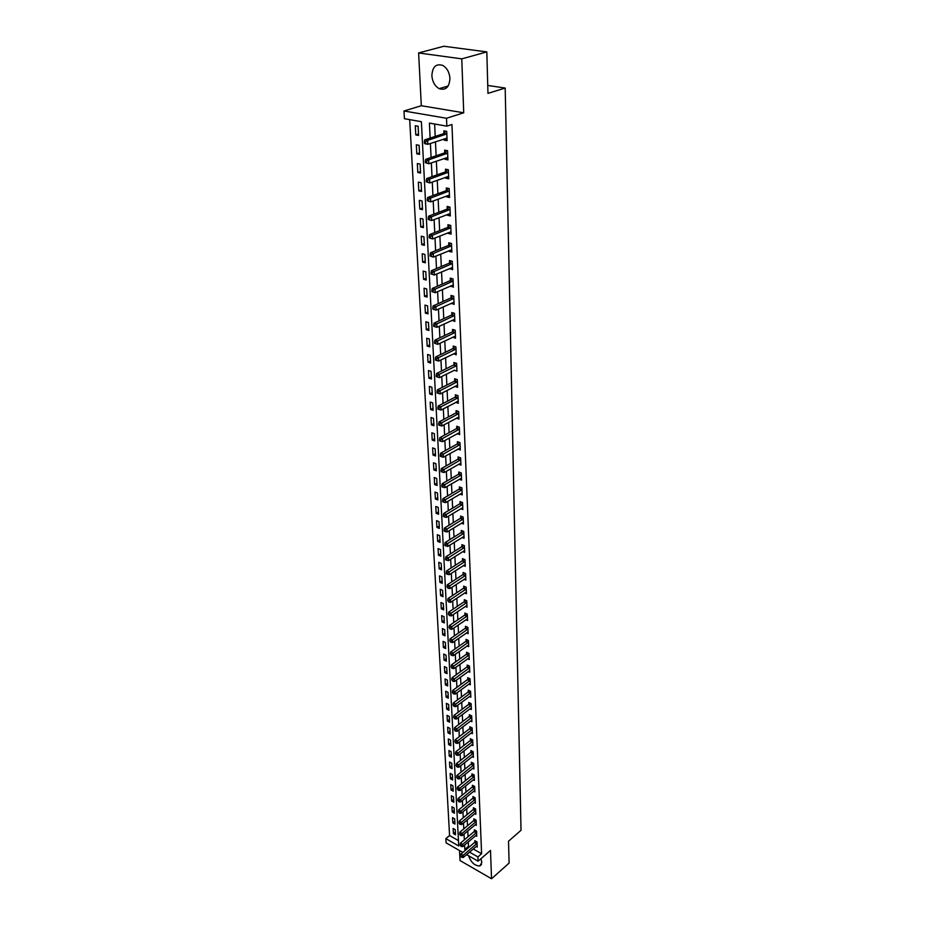<?xml version="1.0" encoding="UTF-8"?>
<svg xmlns="http://www.w3.org/2000/svg" width="925" height="925" viewBox="0 0 925 925"><rect width="100%" height="100%" fill="white"/><g stroke="black" fill="none" stroke-linecap="round" stroke-linejoin="round"><path stroke-width="1.39" d="M431.871 75.723C432.426 81.816 434.854 86.129 439.155 88.65C445.746 90.662 449.342 87.239 449.943 78.405C449.423 72.358 447.053 68.045 442.809 65.444C436.057 63.328 432.414 66.75 431.871 75.723M468.628 855.775C470.975 862.447 474.71 865.846 479.821 865.973L481.867 862.412L480.896 858.77M462.847 852.457L446.116 842.883L445.873 838.64L458.731 845.97L421.384 121.695L404.433 118.712L403.982 110.988L446.509 118.261L446.844 126.158L429.408 123.094L430.137 138.079M421.314 105.727L463.726 112.792L461.772 58.865L486.828 51.904L443.838 46.25L418.609 52.956L421.314 105.727L403.982 110.988M459.517 850.561L460.037 860.539L491.533 878.75L490.504 850.41L478.109 861.198L466.616 854.619M409.694 119.637L449.573 835.553L445.873 838.64M461.772 58.865L418.609 52.956M486.828 51.904L487.961 93.367L505.189 88.048L521.018 830.292L508.507 841.23L509.108 863.083L491.533 878.75M449.573 835.553L458.453 840.594M455.539 834.801L455.262 829.656L453.123 828.453L453.4 833.587L455.539 834.801M454.973 824.059L454.695 818.868L452.533 817.665L452.822 822.857L454.973 824.059M454.395 813.214L454.117 807.964L451.955 806.773L452.233 812.011L454.395 813.214M453.817 802.253L453.539 796.945L451.354 795.754L451.643 801.062L453.817 802.253M453.227 791.176L452.949 785.811L450.764 784.631L451.053 789.985L453.227 791.176M452.637 779.972L452.36 774.56L450.151 773.393L450.44 778.804L452.637 779.972M452.047 768.663L451.758 763.194L449.538 762.027L449.839 767.496L452.047 768.663M451.435 757.228L451.146 751.701L448.926 750.533L449.226 756.072L451.435 757.228M450.833 745.677L450.533 740.081L448.301 738.936L448.602 744.521L450.833 745.677M450.209 733.987L449.908 728.345L447.665 727.2L447.978 732.843L450.209 733.987M449.585 722.182L449.284 716.47L447.029 715.337L447.342 721.049L449.585 722.182M448.96 710.25L448.648 704.468L446.382 703.347L446.694 709.117L448.96 710.25M448.324 698.178L448.012 692.339L445.734 691.229L446.047 697.068L448.324 698.178M447.677 685.98L447.365 680.083L445.075 678.973L445.387 684.87L447.677 685.98M447.029 673.654L446.706 667.677L444.405 666.59L444.728 672.556L447.029 673.654M446.37 661.178L446.047 655.143L443.734 654.056L444.058 660.092L446.37 661.178M445.7 648.575L445.376 642.47L443.052 641.395L443.376 647.488L445.7 648.575M445.029 635.822L444.705 629.647L442.358 628.584L442.693 634.747L445.029 635.822M444.347 622.918L444.012 616.674L441.664 615.622L442 621.866L444.347 622.918M443.653 609.876L443.318 603.562L440.959 602.522L441.294 608.835L443.653 609.876M442.959 596.683L442.624 590.3L440.242 589.271L440.589 595.654L442.959 596.683M442.254 583.34L441.919 576.888L439.525 575.87L439.872 582.322L442.254 583.34M441.537 569.846L441.202 563.313L438.797 562.308L439.144 568.829L441.537 569.846M440.82 556.191L440.473 549.577L438.057 548.583L438.415 555.185L440.82 556.191M440.092 542.374L439.733 535.691L437.305 534.708L437.664 541.391L440.092 542.374M439.352 528.395L438.993 521.631L436.554 520.659L436.912 527.423L439.352 528.395M438.6 514.254L438.242 507.409L435.791 506.449L436.161 513.294L438.6 514.254M437.849 499.939L437.479 493.013L435.016 492.077L435.386 498.991L437.849 499.939M437.086 485.463L436.716 478.445L434.23 477.52L434.611 484.527L437.086 485.463M436.311 470.802L435.929 463.703L433.443 462.789L433.825 469.888L436.311 470.802M435.525 455.967L435.143 448.775L432.634 447.885L433.027 455.065L435.525 455.967M434.738 440.947L434.345 433.675L431.825 432.796L432.218 440.057L434.738 440.947M433.929 425.743L433.536 418.389L431.004 417.522L431.397 424.876L433.929 425.743M433.12 410.353L432.727 402.907L430.171 402.051L430.576 409.498L433.12 410.353M432.299 394.778L431.894 387.228L429.327 386.396L429.732 393.934L432.299 394.778M431.466 379.007L431.062 371.364L428.472 370.543L428.888 378.186L431.466 379.007M430.622 363.028L430.206 355.292L427.604 354.495L428.021 362.23L430.622 363.028M429.767 346.852L429.35 339.012L426.737 338.238L427.153 346.066L429.767 346.852M428.899 330.468L428.483 322.536L425.847 321.773L426.275 329.705L428.899 330.468M428.021 313.876L427.593 305.84L424.957 305.1L425.384 313.136L428.021 313.876M427.13 297.064L426.703 288.924L424.043 288.207L424.483 296.347L427.13 297.064M426.228 280.044L425.801 271.788L423.118 271.094L423.569 279.338L426.228 280.044M425.327 262.793L424.876 254.433L422.193 253.762L422.632 262.11L425.327 262.793M424.402 245.322L423.951 236.846L421.245 236.199L421.696 244.662L424.402 245.322M423.465 227.608L423.014 219.028L420.285 218.404L420.748 226.972L423.465 227.608M422.517 209.663L422.054 200.968L419.314 200.367L419.777 209.05L422.517 209.663M421.557 191.487L421.095 182.664L418.331 182.086L418.805 190.897L421.557 191.487M420.586 173.056L420.112 164.118L417.337 163.563L417.811 172.489L420.586 173.056M419.592 154.371L419.118 145.317L416.319 144.786L416.805 153.827L419.592 154.371M418.597 135.432L418.112 126.251L415.302 125.754L415.788 134.923L418.597 135.432M473.207 848.965L481.601 853.729L451.943 124.517L446.844 126.158M434.634 124.019L435.212 136.414M435.467 141.779L436.126 155.782M436.369 161.158L437.016 174.883M437.271 180.259L437.895 193.718M438.149 199.095L438.774 212.299M439.028 217.687L439.629 230.626M439.884 236.014L440.473 248.709M440.728 254.097L441.317 266.539M441.56 271.938L442.138 284.148M442.393 289.537L442.948 301.515M443.202 306.915L443.757 318.651M444.012 324.051L444.543 335.578M444.798 340.967L445.33 352.275M445.584 357.674L446.104 368.763M446.359 374.151L446.868 385.031M447.122 390.431L447.619 401.103M447.873 406.491L448.359 416.967M448.613 422.355L449.099 432.634M449.353 438.022L449.816 448.105M450.07 453.493L450.533 463.379M450.787 468.767L451.25 478.479M451.493 483.856L451.943 493.383M452.198 498.76L452.637 508.103M452.88 513.479L453.319 522.66M453.562 528.025L453.99 537.032M454.244 542.385L454.649 551.231M454.903 556.584L455.308 565.268M455.562 570.609L455.967 579.131M456.21 584.473L456.603 592.832M456.858 598.174L457.239 606.384M457.493 611.714L457.863 619.773M458.118 625.092L458.488 633.001M458.731 638.319L459.101 646.089M459.343 651.397L459.702 659.016M459.956 664.323L460.303 671.804M460.558 677.1L460.893 684.454M461.147 689.738L461.483 696.953M461.725 702.237L462.061 709.313M462.315 714.586L462.639 721.535M462.882 726.807L463.205 733.629M463.448 738.89L463.76 745.585M464.003 750.834L464.315 757.413M464.558 762.663L464.87 769.114M465.113 774.352L465.402 780.688M465.657 785.915L465.946 792.135M466.188 797.35L466.478 803.467M466.72 808.67L466.998 814.671M467.241 819.874L467.518 825.759M467.761 830.951L468.038 836.732M468.281 841.912L468.478 846.282L469.438 846.826M476.144 846.444L477.242 847.069L477.022 841.9L474.826 840.663L474.883 842.062M475.658 835.633L476.78 836.269L476.56 831.043L474.352 829.806L474.409 831.228M475.172 824.718L476.317 825.343L476.086 820.07L473.866 818.845L473.935 820.278M474.675 813.676L475.843 814.312L475.623 808.982L473.392 807.756L473.45 809.213M474.178 802.518L475.369 803.166L475.138 797.766L472.895 796.564L472.964 798.032M473.669 791.245L474.895 791.893L474.652 786.447L472.397 785.244L472.467 786.724M473.161 779.856L474.409 780.503L474.167 775L471.9 773.809L471.97 775.3M472.64 768.328L473.912 768.999L473.681 763.426L471.403 762.235L471.461 763.749M472.12 756.685L473.415 757.355L473.172 751.724L470.883 750.545L470.952 752.083M471.588 744.914L472.918 745.596L472.675 739.907L470.374 738.74L470.443 740.278M471.056 733.016L472.409 733.698L472.166 727.952L469.854 726.784L469.912 728.345M470.513 720.991L471.9 721.685L471.646 715.857L469.322 714.713L469.391 716.285M469.958 708.827L471.38 709.521L471.126 703.636L468.79 702.503L468.859 704.098M469.403 696.525L470.848 697.23L470.594 691.287L468.247 690.154L468.316 691.761M468.836 684.084L470.328 684.801L470.062 678.788L467.703 677.667L467.772 679.297M468.258 671.515L469.784 672.232L469.53 666.15L467.148 665.04L467.229 666.682M467.68 658.797L469.241 659.525L468.987 653.362L466.593 652.264L466.663 653.929M467.09 645.928L468.697 646.668L468.432 640.435L466.027 639.348L466.108 641.037M466.501 632.92L468.142 633.66L467.877 627.358L465.46 626.283L465.529 627.994M465.888 619.75L467.576 620.502L467.31 614.142L464.882 613.067L464.963 614.79M465.275 606.442L467.009 607.193L466.743 600.753L464.292 599.701L464.373 601.447M464.662 592.971L466.443 593.734L466.165 587.213L463.703 586.173L463.783 587.942M464.026 579.339L465.853 580.114L465.576 573.523L463.113 572.494L463.182 574.275M463.39 565.557L465.275 566.331L464.986 559.66L462.5 558.642L462.581 560.457M462.743 551.601L464.674 552.398L464.385 545.646L461.887 544.628L461.968 546.467M462.084 537.483L464.072 538.281L463.783 531.447L461.274 530.453L461.355 532.314M461.413 523.203L463.46 524.001L463.171 517.087L460.65 516.104L460.731 517.988M460.731 508.738L462.847 509.548L462.546 502.553L460.014 501.581L460.095 503.489M460.049 494.1L462.222 494.921L461.922 487.833L459.367 486.885L459.459 488.816M459.343 479.289L461.598 480.121L461.286 472.941L458.719 472.004L458.8 473.958M458.627 464.292L460.951 465.125L460.65 457.863L458.06 456.95L458.153 458.916M457.898 449.111L460.303 449.955L459.991 442.601L457.401 441.699L457.482 443.699M457.17 433.733L459.656 434.588L459.332 427.153L456.719 426.263L456.811 428.275M456.418 418.169L458.985 419.037L458.661 411.498L456.037 410.631L456.129 412.677M455.678 402.398L458.314 403.277L457.991 395.646L455.343 394.802L455.435 396.871M454.984 386.396L457.632 387.332L457.308 379.597L454.649 378.764L454.742 380.869M454.267 370.185L456.95 371.179L456.615 363.352L453.932 362.531L454.025 364.658M453.551 353.778L456.245 354.807L455.909 346.887L453.215 346.089L453.308 348.239M452.834 337.139L455.539 338.238L455.204 330.202L452.487 329.427L452.591 331.601M452.094 320.304L454.822 321.449L454.476 313.309L451.758 312.546L451.851 314.754M451.342 303.227L454.106 304.429L453.747 296.185L451.007 295.457L451.111 297.688M450.591 285.941L453.366 287.201L453.007 278.841L450.255 278.124L450.348 280.391M449.828 268.412L452.626 269.73L452.256 261.266L449.481 260.572L449.585 262.873M449.053 250.652L449.076 251.357L451.863 252.039L451.504 243.46L448.706 242.789L448.81 245.113M448.267 232.661L448.301 233.435L451.099 234.094L450.729 225.399L447.92 224.752L448.024 227.111M447.469 214.415L447.503 215.282L450.325 215.918L449.955 207.108L447.122 206.483L447.226 208.877M446.659 195.927L446.706 196.886L449.538 197.488L449.157 188.55L446.312 187.96L446.417 190.388M445.838 177.172L445.885 178.224L448.741 178.814L448.359 169.749L445.492 169.183L445.596 171.634M445.006 158.175L445.064 159.308L447.931 159.875L447.538 150.683L444.659 150.139L444.763 152.637M444.173 138.9L444.22 140.138L447.122 140.669L446.717 131.35L443.815 130.841L443.931 133.362M505.189 88.048L487.752 85.435M463.726 112.792L446.509 118.261M481.601 853.729L477.924 856.92L478.109 861.198M464.581 845.057L464.789 849.428L465.749 849.971M469.53 852.133L477.924 856.92M430.403 143.468L431.085 157.504M431.351 162.892L432.021 176.663M432.276 182.052L432.935 195.545M433.201 200.945L433.848 214.184M434.114 219.583L434.738 232.557M435.004 237.968L435.629 250.687M435.883 256.098L436.496 268.574M436.762 273.985L437.352 286.23M437.618 291.641L438.207 303.643M438.473 309.054L439.04 320.825M439.306 326.236L439.872 337.787M440.127 343.198L440.682 354.529M440.947 359.941L441.491 371.052M441.757 376.463L442.289 387.367M442.543 392.767L443.063 403.473M443.329 408.873L443.838 419.372M444.104 424.772L444.613 435.074M444.867 440.473L445.364 450.579M445.63 455.979L446.104 465.888M446.37 471.288L446.844 481.012M447.11 486.4L447.573 495.95M447.839 501.338L448.29 510.716M448.556 516.092L449.007 525.284M449.261 530.661L449.7 539.691M449.966 545.056L450.394 553.925M450.66 559.29L451.088 567.985M451.342 573.338L451.758 581.871M452.024 587.225L452.429 595.607M452.683 600.949L453.088 609.17M453.354 614.512L453.747 622.583M454.002 627.925L454.383 635.845M454.649 641.175L455.031 648.945M455.285 654.264L455.655 661.907M455.921 667.214L456.279 674.707M456.545 680.014L456.904 687.379M457.158 692.675L457.505 699.89M457.771 705.185L458.118 712.273M458.372 717.557L458.708 724.518M458.962 729.79L459.297 736.624M459.552 741.896L459.887 748.603M460.141 753.863L460.465 760.442M460.719 765.692L461.032 772.167M461.286 777.405L461.598 783.753M461.853 788.99L462.153 795.211M462.408 800.437L462.708 806.554M462.962 811.768L463.252 817.781M463.506 822.984L463.795 828.881M464.049 834.084L464.327 839.865M468.478 846.282L464.789 849.428M455.389 831.933L453.4 833.587M418.516 134.044L415.788 134.923M419.522 152.926L416.805 153.827M420.505 171.553L417.811 172.489M421.476 189.926L418.805 190.897M422.436 208.056L419.777 209.05M423.373 225.954L420.748 226.972M424.309 243.61L421.696 244.662M425.234 261.035L422.632 262.11M426.136 278.24L423.569 279.338M427.038 295.225L424.483 296.347M427.917 311.991L425.384 313.136M428.795 328.537L426.275 329.705M429.663 344.886L427.153 346.066M430.507 361.016L428.021 362.23M431.351 376.949L428.888 378.186M432.183 392.697L429.732 393.934M433.004 408.237L430.576 409.498M433.813 423.592L431.397 424.876M434.623 438.762L432.218 440.057M435.409 453.736L433.027 455.065M436.195 468.547L433.825 469.888M436.958 483.174L434.611 484.527M437.722 497.627L435.386 498.991M438.485 511.907L436.161 513.294M439.225 526.024L436.912 527.423M439.965 539.969L437.664 541.391M440.693 553.763L438.415 555.185M441.41 567.383L439.144 568.829M442.127 580.865L439.872 582.322M442.832 594.185L440.589 595.654M443.526 607.343L441.294 608.835M444.208 620.363L442 621.866M444.89 633.243L442.693 634.747M445.561 645.974L443.376 647.488M446.232 658.565L444.058 660.092M446.891 671.007L444.728 672.556M447.538 683.321L445.387 684.87M448.174 695.507L446.047 697.068M448.81 707.556L446.694 709.117M449.446 719.465L447.342 721.049M450.07 731.259L447.978 732.843M450.683 742.925L448.602 744.521M451.296 754.465L449.226 756.072M451.897 765.877L449.839 767.496M452.498 777.173L450.44 778.804M453.088 788.354L451.053 789.985M453.666 799.42L451.643 801.062M454.244 810.369L452.233 812.011M454.822 821.203L452.822 822.857M457.944 401.23L455.678 402.421M457.551 385.239L454.984 386.488M437.294 375.677L436.218 375.342L436.288 376.648L437.363 376.995L437.294 375.677L439.271 374.324L456.245 365.861L453.574 365.04L436.6 373.48L439.271 374.324L439.444 377.62L454.279 370.347M456.164 352.737L453.562 354.009M455.458 336.203L452.845 337.452M454.742 319.46L452.105 320.674M454.013 302.487L451.365 303.689M453.285 285.305L450.614 286.472M452.545 267.88L449.851 269.025M451.793 250.236L449.076 251.357M451.03 232.348L448.301 233.435M450.255 214.218L447.503 215.282M449.469 195.846L446.706 196.886M448.671 177.218L445.885 178.224M447.873 158.337L445.064 159.308M447.053 139.189L444.22 140.138M447.342 87.112L445.561 86.846M476.722 843.727L474.525 842.49L460.951 854.064L463.159 855.336L477.08 843.299M461.552 856.446L460.673 855.937L461.598 857.313L463.159 855.336L463.263 857.498L477.184 845.67M474.525 842.49L475.6 841.103M460.951 854.064L460.673 855.937M461.598 857.313L463.263 857.498M476.259 832.882L474.039 831.644L460.407 843.184L462.616 844.444L476.618 832.454M460.997 845.554L460.118 845.057L461.043 846.433L460.997 845.554L462.616 844.444L462.731 846.629L476.722 834.847M474.039 831.644L475.138 830.245M460.407 843.184L460.118 845.057M461.043 846.433L462.731 846.629M475.785 821.92L473.565 820.695L459.852 832.188L462.072 833.437L476.155 821.504M460.442 834.558L459.552 834.049L460.488 835.437L460.442 834.558L462.072 833.437L462.176 835.645L476.259 823.921M473.565 820.695L474.675 819.284M459.852 832.188L459.552 834.049M460.488 835.437L462.176 835.645M475.311 810.843L473.08 809.629L459.286 821.065L461.517 822.313L475.681 810.427M459.887 823.435L458.997 822.938L459.933 824.337L459.887 823.435L461.517 822.313L461.633 824.545L475.785 812.867M473.08 809.629L474.201 808.207M459.286 821.065L458.997 822.938M459.933 824.337L461.633 824.545M474.826 799.663L472.594 798.448L458.719 809.837L460.962 811.075L475.207 799.235M459.32 812.196L458.418 811.699L459.367 813.11L459.32 812.196L460.962 811.075L461.078 813.329L475.311 801.709M472.594 798.448L473.727 797.015M458.719 809.837L458.418 811.699M459.367 813.11L461.078 813.329M474.352 788.343L472.097 787.14L458.141 798.472L460.396 799.709L474.722 787.927M458.742 800.842L457.84 800.345L458.788 801.755L458.742 800.842L460.396 799.709L460.511 801.987L474.826 790.424M472.097 787.14L473.242 785.695M458.141 798.472L457.84 800.345M458.788 801.755L460.511 801.987M473.854 776.919L471.588 775.717L457.551 787.002L459.829 788.216L474.236 776.491M458.164 789.36L457.262 788.875L458.21 790.285L458.164 789.36L459.829 788.216L459.945 790.528L474.34 779.012M471.588 775.717L472.756 774.26M457.551 787.002L457.262 788.875M458.21 790.285L459.945 790.528M473.357 765.357L471.079 764.166L456.973 775.393L459.251 776.607L473.739 764.94M457.586 777.752L456.672 777.266L457.632 778.688L457.586 777.752L459.251 776.607L459.367 778.942L473.854 767.484M471.079 764.166L472.27 762.697M456.973 775.393L456.672 777.266M457.632 778.688L459.367 778.942M472.86 753.678L470.571 752.499L456.372 763.657L458.661 764.859L473.242 753.262M456.985 766.016L456.071 765.53L457.031 766.964L456.985 766.016L458.661 764.859L458.788 767.218L473.357 755.841M470.571 752.499L471.773 751.007M456.372 763.657L456.071 765.53M457.031 766.964L458.788 767.218M472.351 741.873L470.05 740.694L455.771 751.794L458.083 752.996L472.733 741.445M456.395 754.153L455.47 753.678L456.441 755.112L456.395 754.153L458.083 752.996L458.199 755.378L472.848 744.058M470.05 740.694L471.276 739.191M455.771 751.794L455.47 753.678M456.441 755.112L458.199 755.378M471.842 729.929L469.53 728.773L455.169 739.803L457.482 740.994L472.224 729.513M455.782 742.162L454.857 741.677L455.828 743.122L455.782 742.162L457.482 740.994L457.597 743.399L472.34 732.149M469.53 728.773L470.767 727.247M455.169 739.803L454.857 741.677M455.828 743.122L457.597 743.399M471.322 717.858L468.998 716.702L454.545 727.674L456.881 728.854L471.715 717.442M455.169 730.033L454.244 729.559L455.227 731.004L455.169 730.033L456.881 728.854L456.996 731.293L471.831 720.101M468.998 716.702L470.258 715.175M454.545 727.674L454.244 729.559M455.227 731.004L456.996 731.293M470.802 705.659L468.466 704.515L453.932 715.418L456.268 716.586L471.195 705.243M454.557 717.765L453.62 717.291L454.603 718.748L454.557 717.765L456.268 716.586L456.395 719.049L471.311 707.926M468.466 704.515L469.738 702.965M453.932 715.418L453.62 717.291M454.603 718.748L456.395 719.049M470.27 693.311L467.923 692.178L453.296 703.012L455.655 704.168L470.663 692.894M453.932 705.359L452.984 704.896L453.978 706.353L453.932 705.359L455.655 704.168L455.782 706.665L470.779 695.623M467.923 692.178L469.218 690.617M453.296 703.012L452.984 704.896M453.978 706.353L455.782 706.665M469.738 680.835L467.379 679.713L452.66 690.466L455.031 691.622L470.131 680.418M453.296 692.813L452.348 692.351L453.342 693.819L453.296 692.813L455.031 691.622L455.158 694.143L470.258 683.17M467.379 679.713L468.697 678.129M452.66 690.466L452.348 692.351M453.342 693.819L455.158 694.143M469.206 668.22L466.824 667.098L452.024 677.782L454.395 678.927L469.599 667.804M452.649 680.129L451.701 679.667L452.707 681.147L452.649 680.129L454.395 678.927L454.522 681.482L469.715 670.59M466.824 667.098L468.166 665.503M452.024 677.782L451.701 679.667M452.707 681.147L454.522 681.482M468.651 655.455L466.269 654.345L451.365 664.959L453.759 666.093L469.056 655.039M452.001 667.295L451.053 666.832L452.059 668.324L452.001 667.295L453.759 666.093L453.886 668.671L469.172 657.86M466.269 654.345L467.622 652.738M451.365 664.959L451.053 666.832M452.059 668.324L453.886 668.671M468.096 642.54L465.703 641.453L450.706 651.975L453.123 653.096L468.501 642.135M451.354 654.31L450.394 653.859L451.4 655.351L451.354 654.31L453.123 653.096L453.25 655.709L468.628 644.979M465.703 641.453L467.079 639.822M450.706 651.975L450.394 653.859M451.4 655.351L453.25 655.709M467.541 629.486L465.125 628.399L450.047 638.851L452.464 639.961L467.946 629.069M450.695 641.175L449.723 640.736L450.741 642.228L450.695 641.175L452.464 639.961L452.591 642.597L468.073 631.96M465.125 628.399L466.524 626.757M450.047 638.851L449.723 640.736M450.741 642.228L452.591 642.597M466.975 616.281L464.547 615.206L449.377 625.566L451.805 626.664L467.379 615.865M450.024 627.89L449.041 627.451L450.07 628.954L450.024 627.89L451.805 626.664L451.943 629.335L467.507 618.779M464.547 615.206L465.969 613.553M449.377 625.566L449.041 627.451M450.07 628.954L451.943 629.335M466.408 602.915L463.968 601.863L448.694 612.13L451.134 613.217L466.813 602.51M449.342 614.443L448.359 614.015L449.4 615.53L449.342 614.443L451.134 613.217L451.273 615.923L466.94 605.459M463.968 601.863L465.414 600.175M448.694 612.13L448.359 614.015M449.4 615.53L451.273 615.923M465.83 589.398L463.367 588.358L448.001 598.533L450.463 599.608L466.235 588.994M448.66 600.845L447.665 600.418L448.706 601.944L448.66 600.845L450.463 599.608L450.602 602.348L466.362 591.977M463.367 588.358L464.847 586.658M448.001 598.533L447.665 600.418M448.706 601.944L450.602 602.348M465.24 575.72L462.778 574.691L447.307 584.785L449.781 585.837L465.657 575.315M447.954 587.086L446.972 586.658L448.012 588.196L447.954 587.086L449.781 585.837L449.92 588.612L465.784 578.333M462.778 574.691L464.269 572.98M447.307 584.785L446.972 586.658M448.012 588.196L449.92 588.612M464.651 561.891L462.165 560.862L446.602 570.864L449.087 571.904L465.067 561.475M447.261 573.153L446.266 572.737L446.324 573.858L447.318 574.275L447.261 573.153L449.087 571.904L449.226 574.702L465.194 564.528M462.165 560.862L463.691 559.128M446.602 570.864L446.266 572.737M447.318 574.275L449.226 574.702M464.049 547.889L461.552 546.872L445.885 556.769L448.382 557.81L464.466 547.473M446.544 559.058L445.549 558.642L445.607 559.787L446.602 560.192L446.544 559.058L448.382 557.81L448.533 560.643L464.593 550.572M461.552 546.872L463.101 545.126M445.885 556.769L445.549 558.642M446.602 560.192L448.533 560.643M463.437 533.713L460.928 532.719L445.168 542.512L447.677 543.53L463.864 533.309M445.827 544.802L444.821 544.386L444.879 545.53L445.885 545.947L445.827 544.802L447.677 543.53L447.816 546.398L463.992 536.431M460.928 532.719L462.512 530.95M445.168 542.512L444.821 544.386M445.885 545.947L447.816 546.398M462.824 519.376L460.303 518.393L444.428 528.082L446.96 529.088L463.252 518.971M445.098 530.36L444.081 529.956L444.15 531.112L445.156 531.517L445.098 530.36L446.96 529.088L447.099 531.991L463.39 522.128M460.303 518.393L461.91 516.601M444.428 528.082L444.081 529.956M445.156 531.517L447.099 531.991M462.199 504.853L459.667 503.894L443.688 513.467L446.232 514.462L462.627 504.449M444.358 515.745L443.341 515.341L443.399 516.52L444.416 516.925L444.358 515.745L446.232 514.462L446.382 517.399L462.766 507.663M459.667 503.894L461.297 502.078M443.688 513.467L443.341 515.341M444.416 516.925L446.382 517.399M461.575 490.169L459.02 489.209L442.936 498.679L445.503 499.662L462.003 489.764M443.618 500.945L442.589 500.552L442.647 501.743L443.676 502.136L443.618 500.945L445.503 499.662L445.642 502.633L462.142 493.002M459.02 489.209L460.685 487.382M442.936 498.679L442.589 500.552M443.676 502.136L445.642 502.633M460.939 475.3L458.372 474.352L442.185 483.717L444.752 484.677L461.367 474.895M442.855 485.972L441.826 485.579L441.896 486.781L442.913 487.174L442.855 485.972L444.752 484.677L444.902 487.683L461.506 478.179M458.372 474.352L460.072 472.502M442.185 483.717L441.826 485.579M442.913 487.174L444.902 487.683M460.292 460.245L457.713 459.32L441.41 468.559L444 469.507L460.731 459.841M442.092 470.802L441.063 470.42L441.121 471.646L442.15 472.028L442.092 470.802L444 469.507L444.15 472.548L460.87 463.159M457.713 459.32L459.436 457.436M441.41 468.559L441.063 470.42M442.15 472.028L444.15 472.548M459.644 444.994L457.042 444.092L440.635 453.204L443.237 454.14L460.083 444.601M441.317 455.447L440.277 455.077L440.335 456.303L441.375 456.684L441.317 455.447L443.237 454.14L443.387 457.228L460.222 447.966M457.042 444.092L458.812 442.185M440.635 453.204L440.277 455.077M441.375 456.684L443.387 457.228M458.973 429.57L456.372 428.68L439.849 437.664L442.462 438.577L459.424 429.165M440.531 439.895L439.491 439.525L439.548 440.774L440.601 441.144L440.531 439.895L442.462 438.577L442.624 441.711L459.563 432.576M456.372 428.68L458.164 426.749M439.849 437.664L439.491 439.525M440.601 441.144L442.624 441.711M458.314 413.938L455.678 413.07L439.051 421.927L441.688 422.817L458.754 413.544M439.733 424.147L438.681 423.789L438.751 425.049L439.803 425.419L439.733 424.147L441.688 422.817L441.838 425.986L458.904 417.002M455.678 413.07L457.517 411.116M439.051 421.927L438.681 423.789M439.803 425.419L441.838 425.986M457.632 398.12L454.984 397.264L438.242 405.983L440.89 406.861L458.083 397.727M438.936 408.191L437.872 407.844L437.941 409.127L438.993 409.474L438.936 408.191L440.89 406.861L441.052 410.076L458.233 401.219M454.984 397.264L456.858 395.287M438.242 405.983L437.872 407.844M438.993 409.474L441.052 410.076M456.95 382.094L454.291 381.25L437.421 389.841L440.092 390.697L457.401 381.701M438.115 392.038L437.051 391.691L437.12 392.998L438.184 393.345L438.115 392.038L440.092 390.697L440.254 393.946L457.424 385.228M454.291 381.25L456.198 379.25M437.421 389.841L437.051 391.691M438.184 393.345L440.254 393.946M453.574 365.04L455.528 363.016M436.6 373.48L436.218 375.342M437.363 376.995L439.444 377.62M455.551 349.43L452.857 348.621L435.756 356.923L438.45 357.744L456.002 349.037M436.461 359.097L438.45 357.744L438.623 361.074L435.444 360.103L436.519 360.426L436.461 359.097L435.374 358.761L435.444 360.103M456.152 352.668L438.623 361.074L436.519 360.426M452.857 348.621L454.846 346.563M435.756 356.923L435.374 358.761M454.834 332.769L452.128 331.994L434.9 340.134L437.618 340.932L455.297 332.387M435.606 342.296L437.618 340.932L437.791 344.32L434.588 343.325L435.675 343.649L435.606 342.296L434.519 341.984L434.588 343.325M455.447 336.064L437.791 344.32L435.675 343.649M452.128 331.994L454.163 329.901M434.9 340.134L434.519 341.984M454.453 315.645L451.735 314.882L454.117 315.899L451.388 315.136L434.045 323.126L436.773 323.912L454.568 315.517M434.75 325.288L436.773 323.912L436.947 327.334L433.733 326.34L434.819 326.652L434.75 325.288L433.663 324.964L433.733 326.34M454.73 319.241L436.947 327.334L434.819 326.652M451.735 314.882L453.47 313.032M434.045 323.126L433.663 324.964M453.377 298.81L450.66 298.058L433.166 305.897L435.918 306.661L453.84 298.428M433.883 308.037L435.918 306.661L436.091 310.129L432.854 309.123L433.952 309.424L433.883 308.037L432.784 307.736L432.854 309.123M454.002 302.197L436.091 310.129L433.952 309.424M453.4 298.798L450.66 298.058L452.776 295.931M433.166 305.897L432.784 307.736M452.637 281.489L449.885 280.772L432.287 288.438L435.051 289.167L453.111 281.119M432.993 290.566L435.051 289.167L435.224 292.693L431.963 291.676L433.073 291.965L432.993 290.566L431.894 290.265L431.963 291.676M453.273 284.935L435.224 292.693L433.073 291.965M449.885 280.772L452.059 278.598M432.287 288.438L431.894 290.265M451.886 263.949L449.111 263.243L431.385 270.736L434.172 271.453L452.36 263.567M432.102 272.852L434.172 271.453L434.345 275.014L431.062 273.985L432.172 274.274L432.102 272.852L430.992 272.563L431.062 273.985M452.522 267.441L434.345 275.014L432.172 274.274M449.111 263.243L451.342 261.035M431.385 270.736L430.992 272.563M451.123 246.166L448.336 245.483L430.472 252.802L433.282 253.496L451.597 245.784M431.2 254.895L433.282 253.496L433.455 257.104L430.148 256.063L431.27 256.341L431.2 254.895L430.079 254.618L430.148 256.063M451.77 249.715L433.455 257.104L431.27 256.341M448.336 245.483L450.625 243.24M430.472 252.802L430.079 254.618M450.348 228.14L447.538 227.492L429.558 234.615L432.368 235.285L450.833 227.77M430.275 236.696L432.368 235.285L432.553 238.951L429.223 237.898L430.356 238.164L430.275 236.696L429.154 236.43L429.223 237.898M450.995 231.747L432.553 238.951L430.356 238.164M447.538 227.492L449.885 225.214M429.558 234.615L429.154 236.43M449.573 209.871L446.74 209.247L428.622 216.184L431.455 216.832L450.047 209.501M429.35 218.254L431.455 216.832L431.64 220.543L428.287 219.479L429.42 219.734L429.35 218.254L428.217 217.988L428.287 219.479M450.221 213.536L431.64 220.543L429.42 219.734M446.74 209.247L449.145 206.923M428.622 216.184L428.217 217.988M448.775 191.348L445.931 190.747L427.674 197.499L430.53 198.112L449.261 190.978M428.402 199.546L430.53 198.112L430.715 201.881L427.338 200.806L428.483 201.049L428.402 199.546L427.269 199.303L427.338 200.806M449.434 195.071L430.715 201.881L428.483 201.049M445.931 190.747L448.405 188.399M427.674 197.499L427.269 199.303M447.966 172.582L445.11 172.004L426.714 178.548L429.582 179.138L448.463 172.212M427.442 180.583L429.582 179.138L429.778 182.953L426.379 181.867L427.523 182.109L427.442 180.583L426.298 180.34L426.379 181.867M448.637 176.363L429.778 182.953L427.523 182.109M445.11 172.004L447.642 169.61M426.714 178.548L426.298 180.34M447.827 157.585L447.191 157.412M447.157 153.538L444.278 152.995L425.743 159.331L428.633 159.898L447.654 153.18M426.483 161.355L428.633 159.898L428.818 163.771L425.396 162.673L426.552 162.904L426.483 161.355L425.327 161.123L425.396 162.673M447.827 157.389L428.818 163.771L426.552 162.904M444.278 152.995L446.879 150.555M425.743 159.331L425.327 161.123M447.006 138.426L446.232 138.207M446.324 134.241L443.433 133.72L424.748 139.848L427.662 140.38L446.821 133.882M425.488 141.849L427.662 140.38L427.859 144.312L424.957 143.768L424.413 143.202L425.569 143.421L425.488 141.849L424.332 141.629L424.413 143.202M447.006 138.149L427.859 144.312L425.569 143.421M443.433 133.72L446.104 131.246M424.748 139.848L424.332 141.629M476.988 843.427L474.791 842.189M476.525 832.581L474.317 831.355M476.063 821.62L473.843 820.406M475.589 810.554L473.357 809.329M475.115 799.362L472.872 798.148M474.629 788.054L472.374 786.851M474.143 776.618L471.877 775.428M473.646 765.067L471.368 763.877M473.149 753.378L470.86 752.198M472.64 741.572L470.339 740.405M472.132 729.64L469.819 728.472M471.623 717.569L469.299 716.413M471.091 705.359L468.755 704.214M470.571 693.022L468.223 691.888M470.039 680.546L467.68 679.424M469.495 667.931L467.125 666.809M468.952 655.166L466.57 654.056M468.397 642.251L466.003 641.164M467.842 629.197L465.437 628.121M467.275 615.992L464.859 614.917M466.709 602.626L464.269 601.574M466.131 589.109L463.679 588.069M465.553 575.442L463.078 574.402M464.963 561.602L462.477 560.585M464.362 547.6L461.864 546.594M463.76 533.436L461.251 532.43M463.147 519.087L460.627 518.116M462.523 504.576L459.991 503.616M461.899 489.892L459.343 488.932M461.263 475.022L458.696 474.086M460.615 459.968L458.037 459.043M459.968 444.728L457.378 443.815M459.309 429.292L456.696 428.402M458.638 413.672L456.013 412.793M457.967 397.854L455.32 396.998M457.285 381.828L454.626 380.984M456.592 365.595L453.921 364.774M455.886 349.164L453.204 348.367M455.181 332.514L452.475 331.728M453.724 298.555L450.984 297.815M452.984 281.235L450.232 280.518M452.244 263.694L449.469 263.001M451.481 245.911L448.694 245.241M450.706 227.885L447.897 227.238M449.932 209.617L447.099 208.992M449.145 191.105L446.301 190.504M448.336 172.339L445.48 171.761M447.527 153.307L444.647 152.752M446.706 134.009L443.803 133.489M439.155 88.65L448.174 85.99M479.821 865.973L481.509 864.493M452.672 281.478L449.92 280.761M451.943 263.914L449.168 263.22M451.192 246.131L448.405 245.449M450.44 228.093L447.631 227.446M449.677 209.813L446.856 209.189M448.903 191.29L446.058 190.689M448.116 172.512L445.249 171.934M447.318 153.469L444.439 152.914M446.509 134.16L443.607 133.639"/></g></svg>
